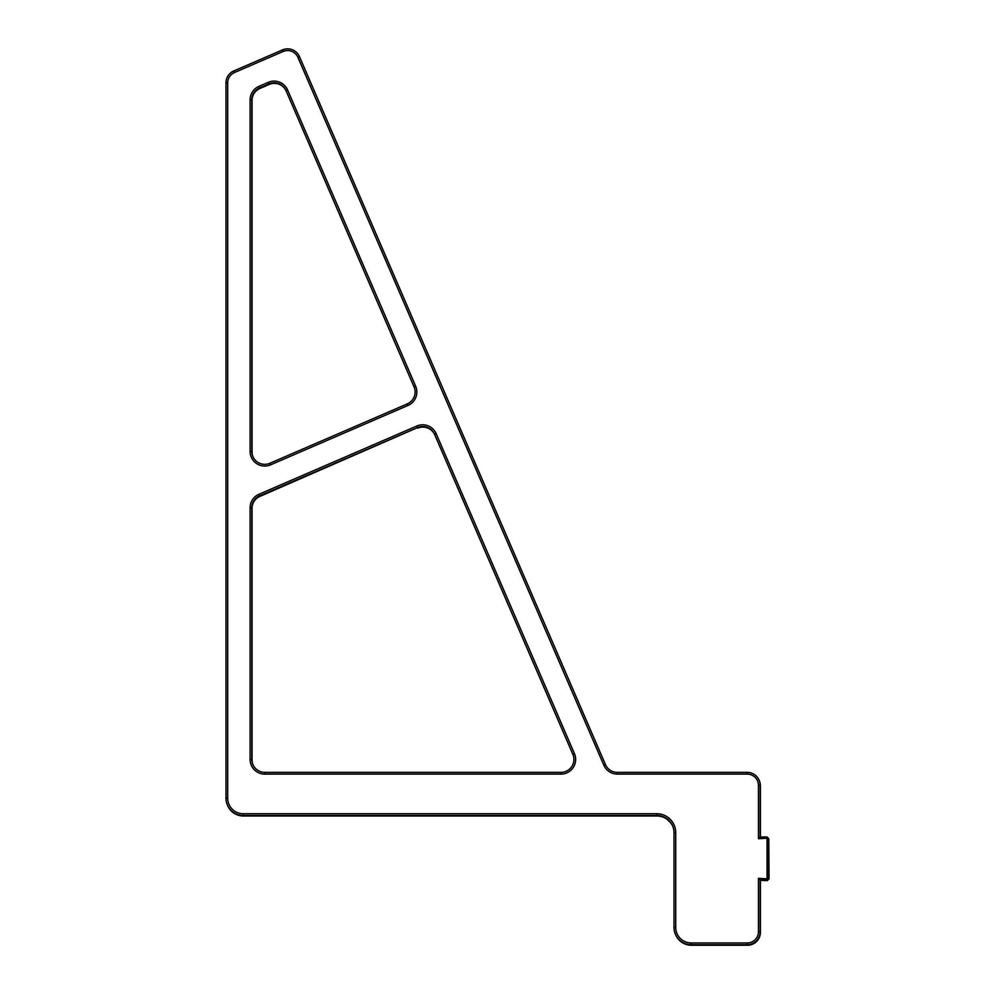 <?xml version="1.0" encoding="UTF-8"?>
<svg xmlns="http://www.w3.org/2000/svg" width="995" height="995" viewBox="0 0 995 995"><rect width="100%" height="100%" fill="white"/><g stroke="black" fill="none" stroke-linecap="round" stroke-linejoin="round"><path stroke-width="1.49" d="M760.155 836.994L767.058 836.994L768.774 838.71L768.774 878.349L767.058 880.065L760.155 880.065L758.439 878.349L758.439 931.768A11.206 11.206 0 0 1 747.233 942.961L691.239 942.961A15.51 15.51 0 0 1 675.729 927.452L675.729 832.678A18.955 18.955 0 0 0 656.775 813.723L243.215 813.723A15.51 15.51 0 0 1 227.706 798.226L227.706 82.809A11.206 11.206 0 0 1 234.459 72.535L283.165 51.479A11.206 11.206 0 0 1 297.891 57.324L603.878 765.254A14.651 14.651 0 0 0 617.31 774.098L747.233 774.098A11.206 11.206 0 0 1 758.439 785.291L758.439 838.71L760.155 836.994L760.155 785.291A12.923 12.923 0 0 0 747.233 772.369L617.31 772.369A12.923 12.923 0 0 1 605.457 764.57L299.47 56.64A12.923 12.923 0 0 0 282.481 49.899L233.775 70.956A12.923 12.923 0 0 0 225.977 82.809L225.977 798.226A17.226 17.226 0 0 0 243.215 815.452L656.775 815.452A17.226 17.226 0 0 1 674.001 832.678L674.001 927.452A17.226 17.226 0 0 0 691.239 944.69L747.233 944.69A12.923 12.923 0 0 0 760.155 931.768L760.155 880.065M758.439 838.71L767.555 838.213L767.767 879.356M767.555 878.846L758.439 878.349M767.058 838.71L767.058 878.349M416.88 426.009L258.936 494.279A14.651 14.651 0 0 0 250.106 507.724L250.106 759.446A14.651 14.651 0 0 0 264.757 774.098L561.006 774.098A14.651 14.651 0 0 0 574.451 753.638L436.146 433.646A14.651 14.651 0 0 0 416.88 426.009L417.564 427.601A12.923 12.923 0 0 1 434.554 434.33L572.859 754.322A12.923 12.923 0 0 1 561.006 772.369L264.757 772.369A12.923 12.923 0 0 1 251.834 759.446L251.834 507.724A12.923 12.923 0 0 1 259.62 495.858L417.564 427.601L259.869 496.418A12.923 12.923 0 0 0 252.071 508.283L252.071 760.006A12.923 12.923 0 0 0 253.016 764.856M250.106 99.798L250.106 451.407A14.651 14.651 0 0 0 270.565 464.852L408 405.45A14.651 14.651 0 0 0 415.636 386.197L287.58 89.936A14.651 14.651 0 0 0 268.327 82.299L258.936 86.354A14.651 14.651 0 0 0 250.106 99.798L251.834 99.798A12.923 12.923 0 0 1 259.62 87.933L269.011 83.878A12.923 12.923 0 0 1 286 90.62L414.044 386.881A12.923 12.923 0 0 1 407.316 403.87L269.881 463.272A12.923 12.923 0 0 1 251.834 451.407L251.834 99.798M760.155 880.388L767.294 880.637L769.023 878.908L768.774 839.034M760.404 880.637L760.404 932.327A12.923 12.923 0 0 1 747.481 945.25L691.475 945.25A17.226 17.226 0 0 1 675.543 934.579M672.707 826.124A17.226 17.226 0 0 0 657.011 816.012L243.452 816.012A17.226 17.226 0 0 1 227.519 805.341M434.803 434.89A12.923 12.923 0 0 0 417.813 428.161M286.249 91.179A12.923 12.923 0 0 0 269.259 84.438L259.869 88.505A12.923 12.923 0 0 0 252.071 100.358L252.071 451.966A12.923 12.923 0 0 0 253.016 456.817M759.222 780.453A12.923 12.923 0 0 1 760.404 785.863L760.404 836.994M691.239 942.961L691.239 944.69M675.729 927.452L674.001 927.452M675.729 832.678L674.001 832.678M656.775 813.723L656.849 815.452M243.215 813.723L243.215 815.452M227.706 798.226L225.977 798.226M747.233 944.69L747.233 942.961M225.977 82.809L227.706 82.809M258.936 494.279L259.869 496.418M434.554 434.33L436.146 433.646M572.859 754.322L574.451 753.638M561.006 772.369L561.006 774.098M264.757 772.369L264.757 774.098M251.834 759.446L250.106 759.446M251.834 507.724L250.106 507.724M250.106 451.407L251.834 451.407M259.869 88.505L258.936 86.354M269.259 84.438L268.327 82.299M286 90.62L287.58 89.936M414.044 386.881L415.636 386.197M407.316 403.87L408 405.45M269.881 463.272L270.565 464.852M760.155 785.291L758.439 785.291M747.233 772.369L747.233 774.098M617.31 772.369L617.31 774.098M605.457 764.57L603.878 765.254M299.47 56.64L297.891 57.324M282.481 49.899L283.165 51.479M233.775 70.956L234.459 72.535M760.155 931.768L758.439 931.768M670.518 822.343L666.687 818.599M667.894 819.532L671.861 824.42M656.775 815.452L661.227 816.049M670.767 822.902L666.936 819.159"/></g></svg>
